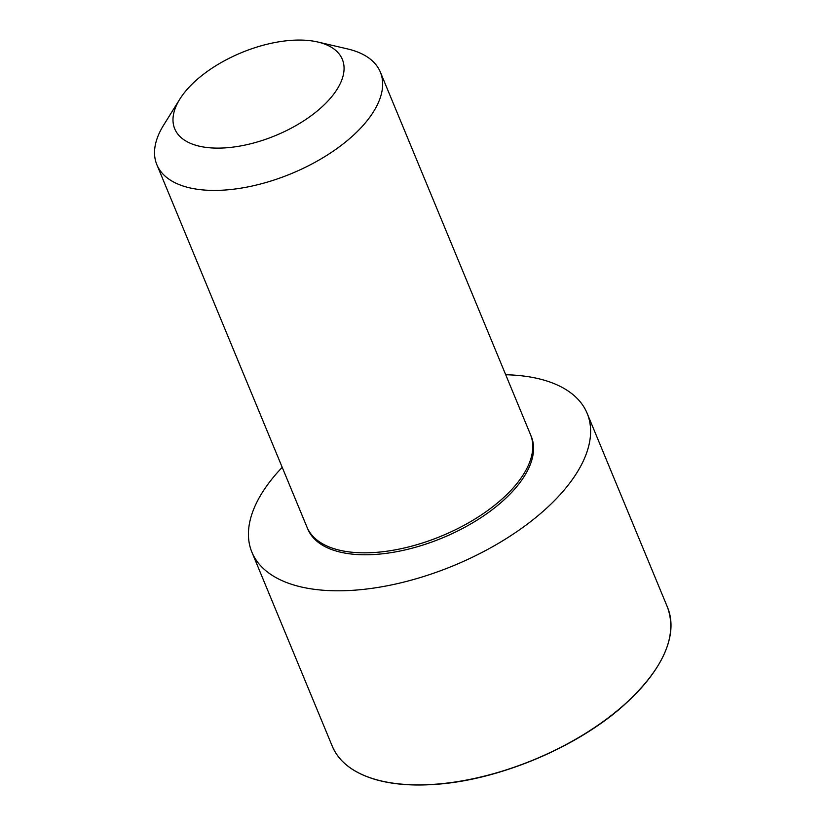 <?xml version="1.0" encoding="UTF-8"?>
<svg xmlns="http://www.w3.org/2000/svg" width="826" height="826" viewBox="0 0 826 826"><rect width="100%" height="100%" fill="white"/><g stroke="black" fill="none" stroke-linecap="round" stroke-linejoin="round"><path stroke-width="1.24" d="M317.762 42.002L347.57 48.93A120.957 59.74 157.5 0 1 380.342 72.089L530.468 434.517A120.957 59.74 157.5 0 1 530.529 434.672L531.325 436.624A120.947 59.74 157.5 0 1 502.198 501.537A120.947 59.74 157.5 0 1 388.261 553.069A120.947 59.74 157.5 0 1 307.85 529.187L307.035 527.246A120.957 59.74 157.5 0 1 306.962 527.091L156.847 164.673A120.957 59.74 157.5 0 1 163.641 125.118L179.82 99.141A90.715 44.81 157.5 0 1 317.762 42.002A90.715 44.81 157.5 0 1 320.55 108.175A90.715 44.81 157.5 0 1 211.57 147.926A90.715 44.81 157.5 0 1 179.82 99.141M505.708 374.746A181.431 89.621 157.5 0 1 587.141 413.32A181.431 89.621 157.5 0 1 543.549 510.933A181.431 89.621 157.5 0 1 372.402 588.267A181.431 89.621 157.5 0 1 251.899 552.181A181.431 89.621 157.5 0 1 282.213 467.33M380.342 72.089A120.957 59.74 157.5 0 1 351.287 137.168A120.957 59.74 157.5 0 1 237.176 188.731A120.957 59.74 157.5 0 1 156.847 164.673M530.529 434.672A120.957 59.74 157.5 0 1 501.403 499.596A120.957 59.74 157.5 0 1 387.456 551.128A120.957 59.74 157.5 0 1 307.035 527.246M623.94 704.991A181.431 89.621 157.5 0 1 452.782 782.336A181.431 89.621 157.5 0 1 332.279 746.239C339.042 762.099 353.735 773.281 376.357 779.785C393 784.411 412.422 785.96 434.6 784.421C498.088 780.487 576.992 747.468 623.929 705.187C663.33 669.039 677.867 636.433 667.532 607.378A181.431 89.621 157.5 0 1 623.94 704.991M657.248 666.85A181.101 89.456 157.5 0 1 623.816 705.208A181.101 89.456 157.5 0 1 381.602 781.024M251.899 552.181L332.279 746.239M587.141 413.32L667.532 607.378"/></g></svg>
